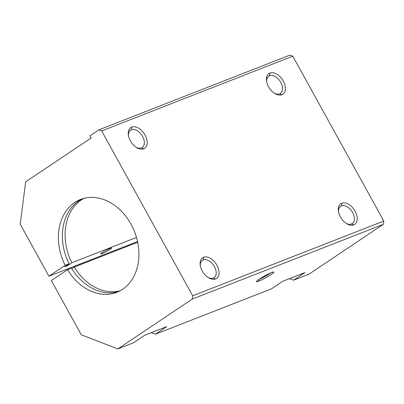 <?xml version="1.0" encoding="UTF-8"?>
<svg xmlns="http://www.w3.org/2000/svg" width="404" height="404" viewBox="0 0 404 404"><rect width="100%" height="100%" fill="white"/><g stroke="black" fill="none" stroke-linecap="round" stroke-linejoin="round"><path stroke-width="0.61" d="M131.012 224.21A49.843 38.572 -111.4 0 0 80.502 199.46A49.843 38.572 -111.4 0 0 65.155 265.357L69.124 263.807A49.843 38.572 68.6 0 1 82.517 198.758A49.843 38.572 -111.4 0 0 69.124 263.807L65.155 265.357L48.94 276.22L137.527 241.567L48.94 276.22L20.2 224.154L25.659 181.866L91.163 137.981L89.966 135.81L98.859 129.851L101.677 130.936L292.784 56.176L383.8 221.049L383.381 224.306L308.979 274.149L293.541 280.189L304.863 272.604L282.815 281.229L271.493 288.815L155.358 334.244L166.68 326.659L144.627 335.285L133.305 342.87L117.872 348.91L81.275 334.795L51.338 280.558L67.554 269.695L71.523 268.145A49.843 38.572 -111.4 0 0 118.776 291.456A49.843 38.572 68.6 0 1 71.523 268.145L67.554 269.695A49.843 38.572 -111.4 0 0 116.822 292.299A49.843 38.572 -111.4 0 0 131.012 224.21A49.843 38.572 68.6 0 1 123.417 288.714A49.843 38.572 68.6 0 1 67.554 269.695L51.338 280.558L81.275 334.795L117.872 348.91L133.305 342.87L144.627 335.285L166.68 326.659L155.358 334.244L151.293 332.679L155.358 334.244L271.493 288.815L282.815 281.229L304.863 272.604L293.541 280.189L289.481 278.624L293.541 280.189L308.979 274.149L383.381 224.306L192.274 299.066L117.872 348.91L192.274 299.066L383.381 224.306L383.8 221.049L292.784 56.176L289.971 55.09L292.784 56.176L101.677 130.936L192.693 295.809L383.8 221.049L192.693 295.809L192.274 299.066L192.693 295.809L101.677 130.936L98.859 129.851L289.971 55.09L98.859 129.851L89.966 135.81L91.163 137.981L25.659 181.866L20.2 224.154L48.94 276.22L65.155 265.357A49.843 38.572 68.6 0 1 75.528 201.965A49.843 38.572 68.6 0 1 131.012 224.21M64.675 266.786L67.392 265.726A56.696 43.874 68.6 0 1 67.109 265.155A56.696 43.874 -111.4 0 0 67.392 265.726L64.675 266.786L69.124 263.807L64.675 266.786M83.926 198.354A49.843 38.572 -111.4 0 0 71.846 262.741L136.486 237.451L71.846 262.741L67.392 265.726L71.846 262.741A49.843 38.572 68.6 0 1 83.926 198.354M351.46 224.013L353.747 224.892A12.463 7.782 56.2 0 0 355.111 211.171A12.463 7.782 56.2 0 0 341.769 203.202L341.43 205.843A10.438 6.514 -123.8 0 1 352.601 212.519A10.438 6.514 -123.8 0 1 351.46 224.013A10.438 6.514 56.2 0 0 352.253 223.599A10.438 6.514 56.2 0 0 352.243 211.903A10.438 6.514 56.2 0 0 341.43 205.843L339.951 206.833L341.43 205.843A10.438 6.514 56.2 0 0 340.638 206.257A10.438 6.514 56.2 0 0 338.547 211.984A10.438 6.514 -123.8 0 1 341.43 205.843L341.769 203.202A12.463 7.782 56.2 0 0 338.426 211.287A12.463 7.782 56.2 0 0 346.763 223.73A12.463 7.782 56.2 0 0 353.747 224.892L351.46 224.013A10.438 6.514 -123.8 0 1 346.162 223.346A10.438 6.514 56.2 0 0 351.46 224.013M141.42 147.904L143.708 148.788A12.463 7.782 56.2 0 0 145.066 135.062A12.463 7.782 56.2 0 0 131.729 127.093L131.391 129.734A10.438 6.514 -123.8 0 1 142.561 136.411A10.438 6.514 -123.8 0 1 141.42 147.904A10.438 6.514 56.2 0 0 142.213 147.49A10.438 6.514 56.2 0 0 142.203 135.794A10.438 6.514 56.2 0 0 131.391 129.734L129.911 130.724L131.391 129.734A10.438 6.514 56.2 0 0 130.593 130.149A10.438 6.514 56.2 0 0 128.507 135.875A10.438 6.514 -123.8 0 1 131.391 129.734L131.729 127.093A12.463 7.782 56.2 0 0 128.381 135.178A12.463 7.782 56.2 0 0 136.719 147.622A12.463 7.782 56.2 0 0 143.708 148.788L141.42 147.904A10.438 6.514 -123.8 0 1 136.123 147.243A10.438 6.514 56.2 0 0 141.42 147.904M258.939 279.427L258.712 281.189A9.969 1.066 151.1 0 0 269.003 275.871A9.969 1.066 151.1 0 0 273.806 271.963A9.969 1.066 151.1 0 0 271.65 272.518A9.969 1.066 151.1 0 0 262.231 277.321A9.969 1.066 151.1 0 0 256.449 281.543A9.969 1.066 151.1 0 0 258.712 281.189L258.939 279.427A8.62 0.919 151.1 0 0 270.766 272.882A8.62 0.919 -28.9 0 1 258.939 279.427L258.929 279.406A8.62 0.919 -28.9 0 1 258.848 279.467A8.62 0.919 151.1 0 0 258.939 279.427M101.798 252.934L102.197 253.656A6.126 0.651 151.1 0 0 108.257 250.546A6.126 0.651 151.1 0 0 111.539 248.031A6.126 0.651 151.1 0 0 110.151 248.329A6.126 0.651 151.1 0 0 104.091 251.439A6.126 0.651 151.1 0 0 100.808 253.954A6.126 0.651 151.1 0 0 102.197 253.656L101.798 252.934M279.603 93.849L281.891 94.728A12.463 7.782 56.2 0 0 283.255 81.007A12.463 7.782 56.2 0 0 269.917 73.033L269.574 75.674A10.438 6.514 -123.8 0 1 280.745 82.355A10.438 6.514 -123.8 0 1 279.603 93.849A10.438 6.514 56.2 0 0 280.401 93.435A10.438 6.514 56.2 0 0 280.391 81.739A10.438 6.514 56.2 0 0 269.574 75.674L268.094 76.669L269.574 75.674A10.438 6.514 56.2 0 0 268.781 76.093A10.438 6.514 56.2 0 0 266.696 81.82A10.438 6.514 -123.8 0 1 269.574 75.674L269.917 73.033A12.463 7.782 56.2 0 0 266.569 81.123A12.463 7.782 56.2 0 0 274.907 93.566A12.463 7.782 56.2 0 0 281.891 94.728L279.603 93.849A10.438 6.514 -123.8 0 1 274.306 93.183A10.438 6.514 56.2 0 0 279.603 93.849M213.277 278.068L215.559 278.952A12.463 7.782 56.2 0 0 216.923 265.231A12.463 7.782 56.2 0 0 203.586 257.257L203.242 259.898A10.438 6.514 -123.8 0 1 214.418 266.574A10.438 6.514 -123.8 0 1 213.277 278.068A10.438 6.514 56.2 0 0 214.069 277.654A10.438 6.514 56.2 0 0 214.059 265.958A10.438 6.514 56.2 0 0 203.242 259.898L201.763 260.888L203.242 259.898A10.438 6.514 56.2 0 0 202.449 260.312A10.438 6.514 56.2 0 0 200.364 266.044A10.438 6.514 -123.8 0 1 203.242 259.898L203.586 257.257A12.463 7.782 56.2 0 0 200.238 265.342A12.463 7.782 56.2 0 0 208.575 277.785A12.463 7.782 56.2 0 0 215.559 278.952L213.277 278.068A10.438 6.514 -123.8 0 1 207.974 277.407A10.438 6.514 56.2 0 0 213.277 278.068M110.151 248.329A6.126 0.651 -28.9 0 1 109.787 249.576A6.126 0.651 -28.9 0 1 102.197 253.656A6.126 0.651 -28.9 0 1 102.56 252.404A6.126 0.651 -28.9 0 1 110.151 248.329M71.851 268.68L74.24 267.079L137.673 242.264L74.24 267.079A49.843 38.572 -111.4 0 0 120.084 290.789A49.843 38.572 68.6 0 1 74.24 267.079L71.851 268.68M258.712 281.189A9.969 1.066 -28.9 0 1 259.302 279.154A9.969 1.066 -28.9 0 1 271.65 272.518A9.969 1.066 -28.9 0 1 271.064 274.553A9.969 1.066 -28.9 0 1 258.712 281.189M215.559 278.952A12.463 7.782 -123.8 0 1 202.222 270.978A12.463 7.782 -123.8 0 1 203.586 257.257A12.463 7.782 -123.8 0 1 216.923 265.231A12.463 7.782 -123.8 0 1 215.559 278.952M281.891 94.728A12.463 7.782 -123.8 0 1 268.554 86.759A12.463 7.782 -123.8 0 1 269.917 73.033A12.463 7.782 -123.8 0 1 283.255 81.007A12.463 7.782 -123.8 0 1 281.891 94.728M143.708 148.788A12.463 7.782 -123.8 0 1 130.366 140.814A12.463 7.782 -123.8 0 1 131.729 127.093A12.463 7.782 -123.8 0 1 145.066 135.062A12.463 7.782 -123.8 0 1 143.708 148.788M353.747 224.892A12.463 7.782 -123.8 0 1 340.41 216.923A12.463 7.782 -123.8 0 1 341.769 203.202A12.463 7.782 -123.8 0 1 355.111 211.171A12.463 7.782 -123.8 0 1 353.747 224.892"/></g></svg>
